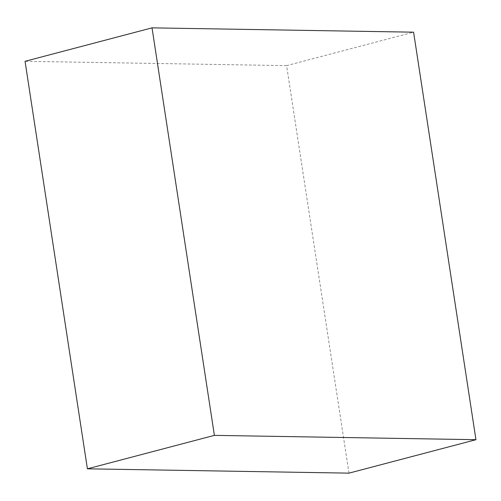 <?xml version="1.0" encoding="UTF-8"?>
<svg xmlns="http://www.w3.org/2000/svg" width="501" height="501" viewBox="0 0 501 501"><rect width="100%" height="100%" fill="white"/><g stroke="black" fill="none" stroke-linecap="round" stroke-linejoin="round"><path stroke-width="0.38" stroke-dasharray="2.5 1.88" d="M348.972 473.144L286.61 65.631L413.594 32.183M286.61 65.631L25.05 61.304"/><path stroke-width="0.75" d="M152.028 27.856L25.05 61.304L87.406 468.817L348.972 473.144L475.95 439.696L413.594 32.183L152.028 27.856L214.39 435.369L475.95 439.696M87.406 468.817L214.39 435.369"/></g></svg>
